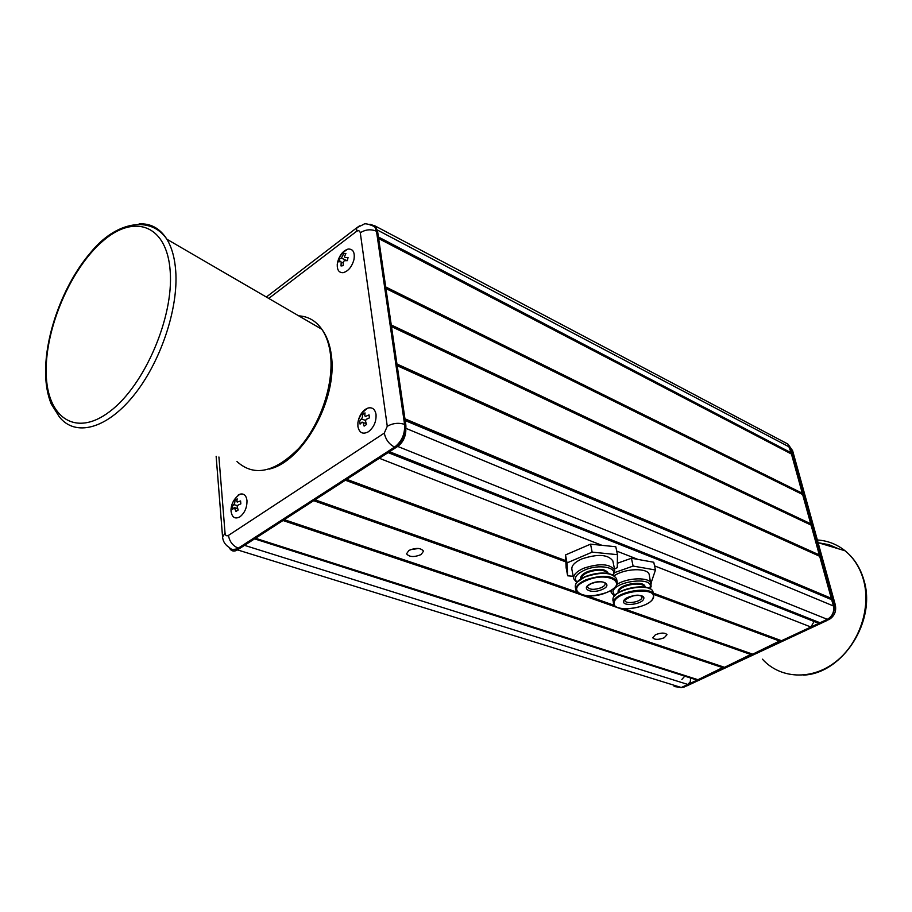 <?xml version="1.0" encoding="UTF-8"?>
<svg xmlns="http://www.w3.org/2000/svg" width="912" height="912" viewBox="0 0 912 912"><rect width="100%" height="100%" fill="white"/><g stroke="black" fill="none" stroke-linecap="round" stroke-linejoin="round"><path stroke-width="1.37" d="M229.163 547.394L230.303 549.32C232.229 551.429 234.623 551.623 237.496 549.89L244.541 545.342M674.128 686.531L681.298 687.5L687.842 684.456L690.293 681.8L690.658 678.038M378.651 238.545L791.456 454.028L833.408 605.967C834.446 611.861 832.417 616.33 827.321 619.339L819.991 622.759L815.556 622.075L388.124 452.614M385.708 286.949L802.286 493.232M391.259 324.957L810.722 523.773M385.947 288.557L802.64 494.532M385.924 288.386L802.184 494.19L385.924 288.409M378.423 236.995L791.114 452.762L791.456 454.028M784.252 442.138L787.9 444.064L791.114 452.762M370.215 224.341L375.356 226.096L376.325 227.932M405.84 430.544C405.407 437.407 402.705 442.696 397.7 446.424L389.492 451.725M405.213 420.569L831.687 599.697M831.174 599.298L405.179 420.318L831.174 599.298M404.951 418.813L831.299 598.306M397.21 365.712L819.694 556.297M819.204 555.91L397.176 365.507L819.204 555.91M396.959 364.013L819.329 554.941M391.499 326.61L811.087 525.095M664.255 637.739L666.991 634.661C665.03 632.552 661.177 632.575 655.443 634.729L652.741 637.796C654.691 639.905 658.532 639.893 664.255 637.739M421.105 554.576L423.51 551.156C420.82 547.827 415.952 547.576 408.929 550.403L406.558 553.789C409.249 557.129 414.094 557.392 421.105 554.576M681.857 679.44L684.787 676.157M254.573 538.867L694.306 679.201L697.999 679.714L723.775 667.06M751.477 654.748L313.682 500.688L284.27 519.68L724.55 667.31L751.921 653.904M624.173 608.851L752.696 654.178L780.74 640.441M565.793 560.652L346.742 479.336L379.346 458.28L601.966 545.33M814.085 621.494L810.882 627.011L781.504 640.726L653.266 593.119M780.262 641.307L653.539 594.373M565.85 561.895L345.363 480.225L315.016 499.822L577 592.219M614.46 605.431L587.203 595.81M723.353 667.869L282.971 520.513L255.485 538.274L697.999 679.714M418.676 548.477L410.423 549.662M232.754 549.548L239.56 548.557L395.865 447.61C403.081 441.944 406.41 434.386 405.84 424.912L377.671 231.865L375.926 227.339L371.56 224.979M788.994 445.637L790.613 448.932L833.294 603.391L833.739 607.745M825.679 620.103L683.225 686.611L825.679 620.103M614.346 575.711C624.868 568.256 648.124 567.606 649.23 574.663L649.31 575.05M617.344 563.251L631.435 558.258L653.756 562.248L655.466 570L633.11 566.067L614.768 572.542M651.054 582.996L655.466 570M631.435 558.258L633.11 566.067M573.602 578.322L571.892 569.476C571.322 565.725 574.628 562.214 581.833 558.919C597.702 553.732 608.03 554.382 612.83 560.88L612.91 561.302M567.663 575.791L566.158 567.937L565.508 554.941L590.543 544.156L615.794 546.744L617.458 554.667L592.15 552.136L567.036 562.898L567.663 575.791L573.203 576.293M614.483 568.86L617.276 567.686L617.458 554.667M590.543 544.156L592.15 552.136M565.508 554.941L567.036 562.898M343.129 272.677C348.259 271.252 351.872 266.885 353.959 259.601C355.03 252.476 353.161 248.953 348.338 249.033L347.928 249.113C342.992 250.823 339.549 255.143 337.611 262.052L337.258 264.309C337.052 270.043 339.002 272.825 343.129 272.677M344.782 253.559L345.91 253.445L344.542 256.568L345.044 257.537L348.042 257.48L347.347 260.65L344.348 260.707L343.357 261.904L343.22 265.643L341.031 265.962L341.179 262.223L340.666 261.254L338.922 261.915L339.629 258.757L341.373 258.096L343.721 253.775L344.782 253.559M343.265 263.032L341.179 262.223M346.982 260.65L341.373 258.096M357.903 426.497C359.317 432.949 362.828 434.693 368.425 431.741C373.863 427.386 376.405 421.595 376.029 414.39C375.037 409.203 372.381 407.083 368.06 408.017L365.438 409.294C361.266 412.429 358.747 416.932 357.892 422.826L357.903 426.497M369.212 416.328L369.44 417.867L366.157 419.372L365.461 420.956L366.533 424.49L364.105 426.109L363.033 422.575L362.075 422.096L360.092 424.114L359.704 421.116L362.372 417.514L362.588 414.538L365.005 412.908L364.789 415.895L365.758 416.362L369.041 414.857L369.212 416.328M365.746 420.455L361.676 419.098M366.225 423.59L363.033 422.575M240.05 494.167C234.566 497.952 231.545 503.014 231.01 509.341L231.055 511.256C232.07 517.514 235.022 519.373 239.924 516.83C244.735 512.943 247.084 507.539 246.992 500.608C246.251 495.433 243.937 493.278 240.05 494.167L238.055 495.159M237.359 502.022L240.586 500.95L240.836 503.857L237.872 505.191L237.223 506.673L238.146 510.036L236.003 511.461L234.27 507.585L237.667 508.508M236.801 501.782L237.188 498.864L235.057 500.289L234.68 503.207L232.378 506.456L232.617 509.352L234.27 507.585M237.701 505.693L234.031 504.689M237.724 508.736L235.091 508.098M687.842 684.456L244.53 545.353M681.298 687.5L237.496 549.89M391.476 326.428L810.62 524.742L391.465 326.405M391.419 326.051L810.54 524.446M385.867 288.044L802.104 493.905M790.978 453.674L378.628 238.408L791.012 453.709M378.583 238.078L790.932 453.424M377.237 229.961L789.553 447.108M389.515 451.714L819.991 622.759M397.7 446.424L827.321 619.339M406.022 428.389L833.408 605.967M405.122 419.93L831.117 599.002M397.119 365.131L819.147 555.636M170.202 271.286C173.839 317.387 144.381 385.616 109.919 411.415C75.491 437.908 46.774 417.571 46.193 372.883C45.133 328.502 70.486 269.051 102.418 241.429C134.269 213.191 167.078 224.797 170.202 271.286M139.103 223.885C150.719 223.235 159.988 228.353 166.896 239.24C171.798 247.334 174.751 257.891 175.72 270.91C178.57 309.02 160.204 363.227 133.049 396.264C105.929 429.495 74.944 436.859 59.36 416.875L51.209 403.936C47.698 395.192 45.828 385.229 45.6 374.023M298.771 315.871C308.199 316.361 315.894 320.83 321.856 329.289C326.291 335.798 329.152 344.075 330.429 354.095C334.157 383.45 320.785 423.738 299.17 447.974C274.843 472.541 254.106 477.067 236.972 461.54M309.088 321.868L315.609 325.652M762.432 659.182C779.988 678.745 811.304 680.683 835.312 662.101C859.389 643.678 871.587 607.403 863.288 579.188C859.765 567.344 853.7 557.87 845.093 550.791C836.92 544.259 827.674 540.656 817.346 539.984M838.687 548.864L828.962 544.681L818.52 542.788M723.672 667.185L284.054 519.829M751.796 654.052L623.409 608.794M614.756 605.739L586.416 595.753M577.319 592.549L314.765 499.993M780.581 640.6L653.323 593.393M565.805 560.914L346.446 479.53M810.882 627.011L654.554 565.885M638.069 559.444L616.706 551.087M218.914 457.003L225.047 533.155C225.435 535.618 226.586 536.359 228.467 535.39L384.283 433.109L387.269 426.28L360.286 232.777C359.761 230.588 358.473 230.143 356.432 231.443L268.755 298.429M369.44 224.352L374.729 226.712L376.485 231.238L377.671 231.865M360.286 232.777C365.53 229.448 370.922 228.935 376.485 231.238L404.586 424.388C405.145 433.873 401.827 441.442 394.611 447.097L238.283 548.158L239.56 548.557M228.467 535.39C229.516 541.603 232.788 545.866 238.283 548.158C234.68 550.335 231.682 550.096 229.277 547.462C225.287 545.08 223.052 541.603 222.574 537.043L225.047 533.155M384.283 433.109C385.696 439.641 389.139 444.304 394.611 447.097L395.865 447.61M387.269 426.28C392.947 423.122 398.715 422.495 404.586 424.388L405.84 424.912M359.533 225.868L356.831 227.749L356.432 231.443M792.676 450.87L791.297 449.285L833.978 603.676L835.312 604.873C836.555 611.257 834.469 616.159 829.042 619.579L826.375 620.388C832.736 616.615 835.267 611.04 833.978 603.676L833.294 603.391M680.945 687.659L686.907 685.858L826.933 620.559M788.458 444.76L790.613 448.932M624.88 599.936C633.145 594.943 638.867 593.883 642.037 596.744L642.002 597.679C641.068 602.023 625.472 604.588 624.834 600.495L624.8 600.278M623.694 601.076C624.902 595.308 646.049 592.948 643.712 598.831C642.367 604.542 621.562 606.89 623.694 601.076M614.243 602.137C616.444 590.896 657.871 586.291 653.117 597.77C650.37 608.828 610.299 613.377 614.243 602.137M653.505 597.542C650.632 607.882 615.11 613.491 613.525 603.687L613.559 601.681C615.292 591.557 652.205 585.356 653.653 594.932L653.573 597.189M613.445 603.299L612.967 598.796C614.688 588.65 651.578 582.46 653.026 592.059L653.117 592.447M614.563 596.072C619.453 588.833 642.253 584.068 649.697 588.753M618.689 592.492L618.781 591.466C619.932 584.934 643.37 580.978 644.453 587.123M618.211 592.789L618.097 591.01C619.442 583.714 645.856 579.998 645.012 587.203M614.62 595.775L612.955 591.58C615.03 580.739 654.474 576.395 649.994 587.453L649.526 588.514M614.335 596.117L611.222 592.469L611.336 590.178M616.922 584.41C627.844 577.319 650.131 576.931 651.214 583.726L651.271 583.999M591.842 583.361C598.762 581.286 603.208 581.275 605.192 583.349C605.431 584.957 603.983 586.45 600.837 587.841C594.02 590.041 589.585 589.779 587.533 587.043L587.533 587.043C586.655 586.633 587.978 585.447 591.478 583.509M591.375 583.463C602.729 578.482 613.594 585.014 601.84 589.619C590.702 594.521 579.633 588.172 591.375 583.463M586.37 580.522C608.623 570.764 629.542 583.623 606.697 592.469C585.253 601.931 563.548 589.756 586.37 580.522M606.742 592.492C590.953 597.588 580.67 596.824 575.894 590.201C575.347 586.53 578.698 583.064 585.96 579.804C601.943 574.628 612.328 575.221 617.116 581.582L616.603 579.063M585.367 576.84C601.339 571.664 611.724 572.269 616.512 578.641C611.667 572.006 601.293 571.3 585.379 576.521C578.105 579.804 574.754 583.384 575.335 587.271C574.777 583.577 578.117 580.1 585.367 576.84M585.572 576.487C596.516 572.474 605.625 571.984 612.921 575.027M581.309 578.584C581.423 576.338 583.6 574.275 587.841 572.394C597.725 569.134 604.348 569.453 607.723 573.34M580.762 578.926C580.18 576.373 582.403 573.956 587.431 571.676C598.762 568.096 605.739 568.689 608.361 573.443M576.988 582.118C573.409 578.242 575.974 574.218 584.706 570.046C598.557 563.798 617.926 567.264 613.069 574.948M576.68 582.494L573.682 578.744C573.112 575.027 576.452 571.528 583.68 568.256C599.594 563.069 609.946 563.696 614.745 570.137L612.83 560.88M577.171 582.141L585.367 576.566M375.356 226.096L787.9 444.064M269.2 469.11C303.16 461.575 337.953 398.977 331.318 355.156C330.053 344.85 326.906 336.232 321.856 329.289L166.896 239.24C150.742 215.346 115.733 221.217 90.345 252.886C63.68 283.974 44.825 334.51 45.6 373.92M818.087 542.663L845.093 550.791C853.94 557.973 860.153 567.549 863.721 579.53C876.991 620.377 843.007 673.489 803.643 675.097M266.35 297.027L356.831 227.749L363.694 224.352C364.709 223.144 368.391 223.93 374.729 226.712L375.926 227.339M222.551 536.769L216.144 456.308M835.312 604.873L792.631 450.71L788.766 445.238M684.399 686.941L682.7 687.317M653.585 597.326L653.026 592.059C651.453 582.073 614.722 588.229 612.955 598.671L612.932 600.803M651.157 586.348L649.23 574.663M611.143 592.082L610.812 590.486M650.963 586.883L649.925 588.707M606.879 592.435C614.289 589.163 617.709 585.55 617.116 581.582M613.525 575.187L614.745 570.137M575.814 589.79L575.335 587.271M347.928 249.113C341.875 252.544 338.318 257.606 337.258 264.309M343.265 262.975L341.042 262.097M368.06 408.017C362.406 411.586 359.009 416.522 357.892 422.826M237.667 508.531L234.373 507.71"/></g></svg>
